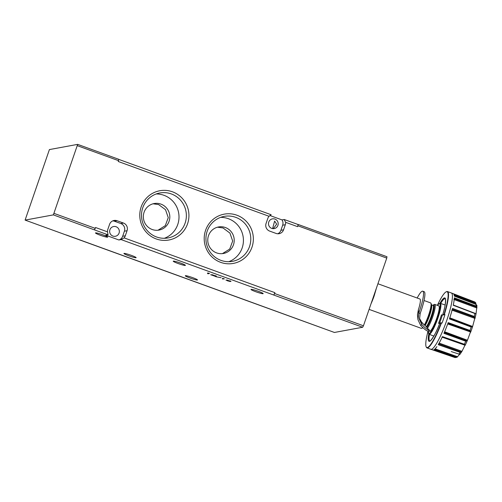 <?xml version="1.0" encoding="UTF-8"?>
<svg xmlns="http://www.w3.org/2000/svg" width="502" height="502" viewBox="0 0 502 502"><rect width="100%" height="100%" fill="white"/><g stroke="black" fill="none" stroke-linecap="round" stroke-linejoin="round"><path stroke-width="0.75" d="M156.53 236.963A22.854 22.414 79.5 0 0 168.088 237.929A22.854 22.414 79.5 0 0 186.305 217.328A22.854 22.414 79.5 0 0 171.345 193.948A22.854 22.414 79.5 0 0 159.787 192.981A22.854 22.414 79.5 0 0 141.57 213.582A22.854 22.414 79.5 0 0 156.53 236.963M164.349 238.293A22.854 22.414 79.5 0 0 179.007 216.776A22.854 22.414 79.5 0 0 163.985 195.309A22.854 22.414 79.5 0 0 156.166 193.973M160.947 204.119A13.491 13.228 -100.5 0 1 159.027 230.079A13.491 13.228 -100.5 0 1 143.377 215.709A13.491 13.228 -100.5 0 1 160.947 204.119M157.998 230.23L165.296 225.662L168.258 217.63L165.516 209.698L158.601 204.559L153.047 203.799M156.241 238.946A25.05 24.56 79.5 0 0 187.56 223.804A25.05 24.56 79.5 0 0 172.475 191.808A25.05 24.56 79.5 0 0 141.156 206.95A25.05 24.56 79.5 0 0 156.241 238.946M220.949 260.362A22.854 22.414 79.5 0 0 232.508 261.335A22.854 22.414 79.5 0 0 250.718 240.734A22.854 22.414 79.5 0 0 235.758 217.353A22.854 22.414 79.5 0 0 224.206 216.381A22.854 22.414 79.5 0 0 205.989 236.982A22.854 22.414 79.5 0 0 220.949 260.362M228.768 261.699A22.854 22.414 79.5 0 0 243.426 240.176A22.854 22.414 79.5 0 0 228.404 218.709A22.854 22.414 79.5 0 0 220.585 217.379M225.367 227.525A13.491 13.228 -100.5 0 1 223.446 253.479A13.491 13.228 -100.5 0 1 207.797 239.109A13.491 13.228 -100.5 0 1 225.367 227.525M222.411 253.629L229.715 249.067L232.677 241.029L229.935 233.097L223.013 227.958L217.466 227.199M220.66 262.351A25.05 24.56 79.5 0 0 251.979 247.21A25.05 24.56 79.5 0 0 236.894 215.214A25.05 24.56 79.5 0 0 205.575 230.349A25.05 24.56 79.5 0 0 220.66 262.351M197.368 280.028A6.444 0.627 19 0 1 190.672 278.277A6.444 0.627 19 0 1 185.301 275.761A6.444 0.627 19 0 1 185.426 275.692A6.444 0.627 19 0 1 192.122 277.449A6.444 0.627 19 0 1 197.487 279.959A6.444 0.627 19 0 1 197.368 280.028M136.004 257.739A6.444 0.627 19 0 1 129.309 255.982A6.444 0.627 19 0 1 123.938 253.472A6.444 0.627 19 0 1 124.063 253.403A6.444 0.627 19 0 1 130.758 255.154A6.444 0.627 19 0 1 136.13 257.67A6.444 0.627 19 0 1 136.004 257.739M185.294 265.445A6.444 0.627 19 0 1 178.605 263.694A6.444 0.627 19 0 1 173.234 261.178A6.444 0.627 19 0 1 173.359 261.109A6.444 0.627 19 0 1 180.049 262.866A6.444 0.627 19 0 1 185.42 265.376A6.444 0.627 19 0 1 185.294 265.445M112.894 236.059A4.945 4.851 79.5 0 0 119.338 231.811A4.945 4.851 79.5 0 0 113.603 226.54A4.945 4.851 79.5 0 0 112.894 236.059M107.553 237.201A6.444 0.627 19 0 1 100.858 235.451A6.444 0.627 19 0 1 95.487 232.934A6.444 0.627 19 0 1 95.612 232.865A6.444 0.627 19 0 1 102.308 234.622A6.444 0.627 19 0 1 107.679 237.132A6.444 0.627 19 0 1 107.553 237.201M273.276 228.674L276.665 224.168L274.619 221.056L272.599 228.611M271.733 228.385A4.945 4.851 79.5 0 0 278.177 224.137A4.945 4.851 79.5 0 0 272.435 218.872A4.945 4.851 79.5 0 0 271.733 228.385M263.042 293.689A6.444 0.627 19 0 1 256.346 291.938A6.444 0.627 19 0 1 250.975 289.422A6.444 0.627 19 0 1 251.1 289.353A6.444 0.627 19 0 1 257.796 291.11A6.444 0.627 19 0 1 263.167 293.62A6.444 0.627 19 0 1 263.042 293.689M377.918 283.755L419.917 299.016A13.548 2.297 110 0 1 418.354 309.878L417.463 314.779L417.997 319.768L420.682 325.472A21.881 3.778 53 0 0 428.727 331.025L428.959 330.843M369.096 309.383L421.36 328.371A13.548 2.297 -70 0 0 421.799 328.314A13.548 2.297 -70 0 0 422.715 327.492M434.776 304.413A13.548 2.297 110 0 1 431.563 319.899A13.548 2.297 110 0 1 427.428 328.277L426.863 327.436A12.801 2.171 -70 0 0 430.791 319.492A12.801 2.171 -70 0 0 433.408 304.915L434.337 304.469A13.548 2.297 110 0 1 434.776 304.413L438.798 305.875A13.548 2.297 110 0 1 435.585 321.362A13.548 2.297 110 0 1 429.549 331.345L428.708 331.038M427.428 328.277L429.53 330.272L428.821 330.937M417.181 298.019A21.881 3.709 110 0 1 422.759 291.185A21.881 3.709 110 0 1 423.462 292.522A21.881 3.709 110 0 1 418.8 312.941L417.997 319.768M422.759 291.185L424.146 291.687A21.881 3.709 110 0 1 424.849 293.024A21.881 3.709 110 0 1 420.187 313.443L419.477 319.554L421.862 324.587A21.881 3.778 53 0 0 429.53 330.272M433.408 304.915A12.801 2.171 -70 0 0 432.837 305.367M419.365 318.105L421.479 321.945L424.315 325.058A13.548 2.297 -70 0 0 427.397 318.387A13.548 2.297 -70 0 0 430.911 303.227A13.548 2.297 -70 0 0 430.609 302.901L424.039 300.51M426.863 327.436L425.163 325.428A11.992 2.033 110 0 0 428.482 318.525A11.992 2.033 110 0 0 431.488 304.934M430.911 303.227L431.331 304.162A12.801 2.171 110 0 1 428.011 318.488A12.801 2.171 110 0 1 424.792 325.321L424.315 325.058M441.471 322.899L441.132 322.811A29.674 5.026 110 0 1 426.16 346.8L426.33 347.177A29.976 5.076 110 0 0 426.995 347.892A29.976 5.076 110 0 0 441.471 322.899L442.024 323.1A29.976 5.076 -70 0 0 443.548 318.858A29.976 5.076 -70 0 0 444.941 314.641L442.413 315.105A4.499 0.759 110 0 0 442.281 315.162A16.503 2.792 -70 0 0 442.293 315.124A16.484 2.792 110 0 1 440.951 319.335A16.484 2.792 110 0 1 439.375 323.589L438.541 323.288A16.484 2.792 -70 0 0 440.122 319.034A16.484 2.792 -70 0 0 441.459 314.823L442.293 315.124L441.459 314.823M437.374 305.36A29.674 5.026 110 0 1 446.121 291.85L446.491 291.668A29.976 5.076 110 0 1 447.464 291.549A29.976 5.076 110 0 1 444.383 314.434L444.941 314.641M441.132 322.811L439.846 323.043L440.273 323.269M426.16 346.8A29.674 5.026 110 0 1 428.037 331.157M452.264 309.401L474.992 317.54L474.252 316.461L452.509 308.435A29.938 5.07 110 0 1 449.441 318.927L471.278 327.047L472.614 326.482L449.798 317.835M454.266 298.79L476.831 307.105L476.021 306.038L454.323 297.83A29.938 5.07 110 0 1 453.237 305.298L476.053 313.731L474.93 318.601M447.464 291.549L451.342 292.955A29.976 5.076 110 0 1 451.348 292.961A29.976 5.076 110 0 1 451.367 292.967L453.293 293.708A29.938 5.07 110 0 1 454.304 296.098L476.109 304.476L476.862 305.411M454.04 294.649L475.752 302.844L474.81 301.978L453.118 293.657M447.897 323.382L470.719 331.345L467.456 340.243L465.731 341.216A29.524 5.001 110 0 1 464.356 344.253L442.45 336.616A29.938 5.07 110 0 1 438.196 344.667L460.07 352.354L461.369 352.015L461.972 351.325L462.173 350.942L461.972 351.325L439.124 343.098M442.287 336.967L465.166 344.836L462.173 350.942M459.813 354.105L457.015 357.28L455.716 357.443A29.524 5.001 110 0 1 455.013 357.575L433 350.019A29.938 5.07 110 0 1 432.849 349.982L430.904 349.31A29.976 5.076 110 0 1 430.898 349.31A29.976 5.076 110 0 1 430.885 349.304A29.976 5.076 110 0 1 430.873 349.304A29.976 5.076 110 0 0 446.874 320.063A29.976 5.076 110 0 1 430.904 349.31L426.995 347.892M454.291 297.95L476.153 306.101M476.831 307.105L476.059 313.65M476.881 305.235L476.887 307.996L453.846 299.462M452.459 308.567L474.39 316.524M474.992 317.54L472.702 326.212M451.85 310.098L474.967 318.419L474.861 318.839M470.719 331.345L469.985 330.448L448.167 322.629A29.938 5.07 110 0 1 443.937 333.334L465.731 341.216M447.69 323.947L470.707 332.017L470.594 332.337M467.619 339.867L467.456 340.243A28.168 4.769 110 0 1 465.247 345.119M465.166 344.836L464.356 344.253M441.961 337.118L465.166 345.282M459.813 354.387L451.229 351.557M455.013 357.575L457.015 357.28L434.55 349.361M475.752 302.844L475.946 304.413M453.57 293.871L467.262 299.085M454.323 297.899L468.473 303.183M453.243 305.266L468.165 310.976M452.49 308.51L466.691 313.668M449.459 318.864L464.388 324.487M448.142 322.698L462.392 327.731M443.969 333.259L458.935 338.756M442.438 336.654L456.72 341.592M438.24 344.598L453.25 349.957M436.903 346.637A29.938 5.07 110 0 1 433.759 349.881L455.716 357.443M433.828 349.844L448.87 355.083M446.121 291.85A29.674 5.026 110 0 1 444.044 314.346L444.383 314.434M444.044 314.346L442.758 314.585A23.067 3.909 110 0 0 439.953 303.29M420.187 313.443L418.8 312.941L418.354 309.878M421.479 321.945L421.862 324.587L420.682 325.472M422.96 327.718A12.801 2.171 110 0 1 422.722 327.862L421.799 328.314M371.091 303.591L371.856 301.369M371.386 302.982A20.613 3.489 -70 0 0 374.059 296.186M372.823 298.558L374.122 296.017L376.431 288.073M273.822 294.969L274.889 292.66A2.397 0.408 110 0 1 273.646 295L362.67 327.248L363.448 325.785L386.753 258.091L297.906 225.812L297.95 224.482A2.397 0.408 110 0 1 297.975 224.488A2.397 0.408 110 0 1 297.611 226.659L297.906 225.812M245.509 300.077L334.414 332.462L362.67 327.248M25.125 220.096L53.363 214.881L77.666 144.369L49.409 149.577L25.1 220.096L334.388 332.449M298.15 224.476L386.979 256.735L386.753 258.091M209.045 273.333L208.048 273.439M223.911 278.735L222.907 278.842M227.833 280.888L225.919 280.041L230.041 281.522L228.209 280.687L230.487 280.976M230.374 281.264L226.904 280.003L230.995 281.49L227.808 280.957M215.898 276.721L221.137 277.706L215.898 276.721M208.757 273.308L207.69 272.919L209.529 273.508L208.092 273.772L207.464 273.546L208.782 273.239M273.646 295L121.076 239.573L118.886 239.981L105.834 235.237L108.024 234.836L53.363 214.881M118.886 239.981A5.993 5.88 79.5 0 0 122.664 236.273L125.312 235.783A5.993 5.88 79.5 0 1 124.069 237.873L274.889 292.66M124.408 231.196L127.062 230.707A5.993 5.88 79.5 0 0 123.448 223.045L117.066 220.729L114.412 221.219L120.8 223.534A5.993 5.88 79.5 0 1 124.408 231.196L122.664 236.273M114.412 221.219A5.993 5.88 79.5 0 0 112.737 220.874M215.408 276.351L210.671 274.713L215.709 275.974L215.841 275.68M215.709 275.974L211.932 274.625L216.349 276.2L212.302 275.228L215.383 276.426M223.622 278.71L222.555 278.321L224.394 278.905L222.33 278.949L223.647 278.635M121.076 239.573L124.069 237.873M127.062 230.707L125.312 235.783M117.066 220.729A5.993 5.88 79.5 0 0 109.568 224.35L107.817 229.427A5.993 5.88 79.5 0 0 107.51 231.855L108.024 234.836M277.744 233.775A5.993 5.88 79.5 0 0 280.913 230.299L283.567 229.809A5.993 5.88 79.5 0 1 276.069 233.43L269.687 231.108A5.993 5.88 79.5 0 1 266.073 223.453L267.823 218.376A5.993 5.88 79.5 0 1 269.059 216.287L118.246 161.493L118.541 160.653L77.446 145.724M283.567 229.809L285.312 224.727A5.993 5.88 79.5 0 0 285.625 222.304L284.188 219.493L281.998 219.901L269.9 215.509M280.913 230.299L282.664 225.216A5.993 5.88 79.5 0 0 281.998 219.901M269.059 216.287L271.162 214.749L118.811 159.404M297.975 224.488L284.188 219.493M77.666 144.369L118.761 159.297L118.541 160.653M77.691 144.381L118.761 159.297M54.134 213.419L95.229 228.347L94.458 229.809M95.229 228.347L95.518 227.5L107.51 231.855M431.488 304.877L432.994 305.423A11.992 2.033 110 0 1 430.151 319.128A11.992 2.033 110 0 1 426.399 326.67M432.937 305.404A12.588 2.133 110 0 1 430.766 319.454A12.588 2.133 110 0 1 426.851 327.342M437.493 305.398A15.844 2.686 110 0 1 437.223 318.048A15.844 2.686 110 0 1 431.036 331.565A15.844 2.686 110 0 1 428.219 331.169M437.462 305.392L438.93 303.723L440.329 303.352A16.447 2.786 110 0 1 437.882 318.224A16.447 2.786 110 0 1 429.097 334.263L433.853 336.083M451.348 292.961A29.976 5.076 110 0 1 446.874 320.063A29.976 5.076 110 0 0 451.373 292.967A29.976 5.076 110 0 1 451.373 292.967L451.348 292.961M439.834 323.056C435.403 335.888 428.884 342.985 429.837 340.94A22.471 3.809 110 0 1 429.442 334.395M439.846 323.043A23.067 3.909 110 0 1 430.785 340.469A23.067 3.909 110 0 1 428.771 334.062M471.165 327.009A29.524 5.001 110 0 1 470.587 328.728A29.524 5.001 110 0 1 469.985 330.448M474.93 313.549A29.524 5.001 110 0 1 474.252 316.461M476.003 304.432A29.524 5.001 110 0 1 476.021 306.038M472.62 326.457A28.168 4.769 110 0 1 471.685 329.268A28.168 4.769 110 0 1 470.694 332.06M453.275 305.097L475.865 313.763M474.691 313.461L453.243 305.254L475.036 313.587M453.293 305.009L476.053 313.731M449.648 318.293L472.256 326.89M470.958 326.934L449.472 318.833L471.278 327.047M448.117 322.736L470.085 330.492M444.314 332.462L466.948 340.889M443.988 333.215L465.843 341.247M444.609 331.778L467.456 340.243M442.413 336.673L464.457 344.297M438.71 343.807L461.369 352.015M438.265 344.554L460.183 352.385M433.872 349.825L455.822 357.474M435.096 348.859L457.623 356.759M454.203 295.295L475.952 303.534M476.04 313.756A28.168 4.769 110 0 1 474.98 318.368M453.111 293.726L474.917 302.028M443.981 333.221L465.517 341.14M438.259 344.56L459.857 352.278M460.07 352.354A29.524 5.001 110 0 1 458.872 354.186M433.86 349.831L455.502 357.368M440.674 303.472A22.471 3.809 110 0 1 445.18 298.703C445.462 297.021 446.454 303.679 442.745 314.591M274.594 293.507L363.448 325.785M123.448 223.045L120.8 223.534M282.664 225.216L285.312 224.727M297.611 226.659L285.625 222.304M440.329 303.352L445.142 305.003M472.664 326.344L470.65 332.198M467.544 340.049L465.216 345.2M461.997 351.281L460.027 354.293M428.187 331.169L429.097 334.263M371.329 303.108L374.09 296.092M298.132 224.457L386.979 256.735M245.716 300.152L66.371 234.999M25.1 220.096L66.195 235.024"/></g></svg>
